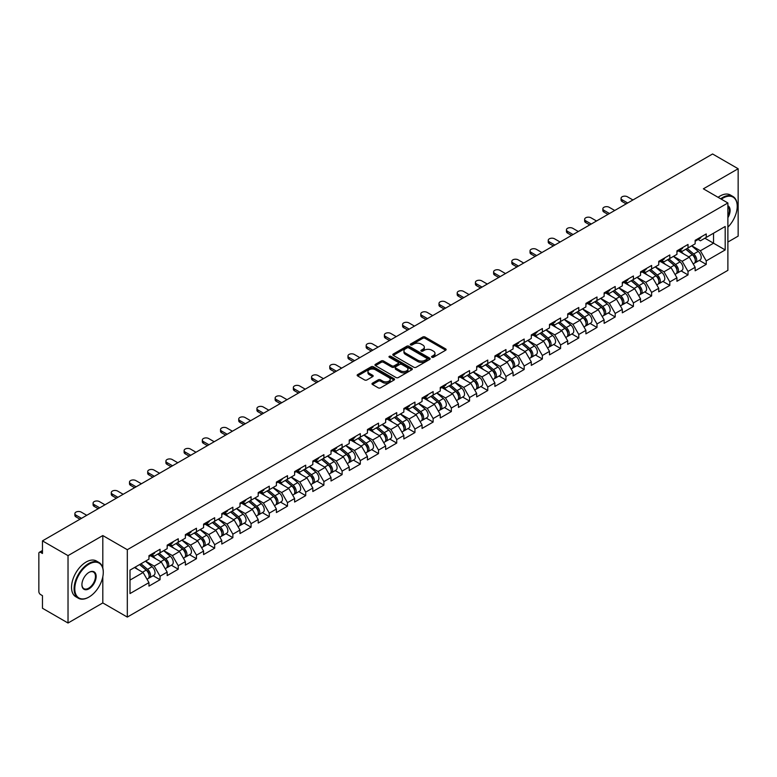 <?xml version="1.0" encoding="UTF-8"?>
<svg xmlns="http://www.w3.org/2000/svg" width="777" height="777" viewBox="0 0 777 777"><rect width="100%" height="100%" fill="white"/><g stroke="black" fill="none" stroke-linecap="round" stroke-linejoin="round"><path stroke-width="1.17" d="M431.886 357.255A1.136 0.651 0 0 0 433.488 357.255L445.668 350.233A1.622 0.932 0 0 0 446.134 349.563A1.622 0.932 0 0 0 445.668 348.902L425.048 337.004A1.622 0.932 0 0 0 422.756 337.004L410.586 344.026A1.136 0.651 0 0 0 412.189 344.949L413.762 344.046A5.186 2.991 0 0 1 421.095 344.046L422.814 345.037A5.186 2.991 0 0 1 424.329 347.154A5.186 2.991 0 0 1 422.814 349.271L421.231 350.174A1.136 0.651 0 0 0 422.843 351.107L424.417 350.194A5.186 2.991 0 0 1 431.75 350.194L433.469 351.185A5.186 2.991 0 0 1 434.984 353.302A5.186 2.991 0 0 1 433.469 355.419L431.886 356.332A1.136 0.651 0 0 0 431.886 357.255L431.886 356.332M372.465 383.168A1.622 0.932 0 0 0 371.989 383.828A1.622 0.932 0 0 0 372.465 384.489L378.253 387.83A1.622 0.932 0 0 0 380.536 387.83L394.056 380.021A1.622 0.932 0 0 0 394.531 379.361A1.622 0.932 0 0 0 394.056 378.7L373.436 366.793A1.622 0.932 0 0 0 371.144 366.793L357.634 374.601A1.622 0.932 0 0 0 357.158 375.262A1.622 0.932 0 0 0 357.634 375.922L364.617 379.953A1.622 0.932 0 0 0 366.909 379.953L372.698 376.622A1.622 0.932 0 0 0 373.164 375.951A1.622 0.932 0 0 0 372.698 375.291L369.23 373.29A4.332 2.506 0 0 1 367.958 371.523A4.332 2.506 0 0 1 370.629 369.211A4.332 2.506 0 0 1 375.359 369.755L388.927 377.593A4.332 2.506 0 0 1 390.2 379.361A4.332 2.506 0 0 1 387.529 381.672A4.332 2.506 0 0 1 382.799 381.128L380.536 379.827A1.622 0.932 0 0 0 378.253 379.827L372.465 383.168L372.465 384.489M102.807 535.557L68.026 555.633L42.463 540.879L712.587 153.982L738.15 168.745L703.37 188.821L727.884 202.972L127.311 549.708L102.807 535.557L102.807 567.987M413.879 367.259A1.622 0.932 0 0 0 416.171 367.259L429.681 359.45A1.622 0.932 0 0 0 430.157 358.789A1.622 0.932 0 0 0 429.681 358.129L409.061 346.231A1.622 0.932 0 0 0 406.769 346.231L393.259 354.03A1.622 0.932 0 0 0 392.783 354.691A1.622 0.932 0 0 0 393.259 355.351L413.879 367.259M389.753 357.498A1.136 0.651 0 0 1 390.909 357.663L411.849 369.755L398.348 377.544A1.622 0.932 0 0 1 396.066 377.544L375.446 365.637L375.446 364.316A1.622 0.932 0 0 0 374.97 364.976A1.622 0.932 0 0 0 375.446 365.637M375.446 364.316L381.225 360.975A1.622 0.932 0 0 1 383.517 360.975L391.88 365.802A1.622 0.932 0 0 0 394.172 365.802L398.009 363.587A1.622 0.932 0 0 0 398.484 362.927A1.622 0.932 0 0 0 398.009 362.267L389.306 357.235A1.136 0.651 0 0 1 390.909 356.313L411.868 368.415A1.622 0.932 0 0 1 412.344 369.075A1.622 0.932 0 0 1 411.868 369.735L411.868 368.415M68.026 555.633L68.026 623.018L102.807 602.933L127.311 617.084L127.311 549.708M127.311 617.084L727.884 270.347L727.884 202.972M153.127 575.728L160.052 579.72L160.052 576.223L154.215 566.112L145.581 561.13M160.052 579.72L148.961 586.12L148.961 582.624L130.002 593.57L130.002 570.124L148.961 559.168L148.961 555.672L160.052 549.271L160.052 552.768L167.172 548.659L167.172 545.153L178.254 538.752L178.254 542.259L185.373 538.15L185.373 534.644L196.464 528.243L196.464 531.75L203.584 527.641L203.584 524.135L214.666 517.735L214.666 521.241L221.785 517.123L221.785 513.626L232.877 507.226L232.877 510.722L239.996 506.614L239.996 503.107L251.078 496.707L251.078 500.213L258.197 496.105L258.197 492.599L269.289 486.198L269.289 489.704L276.408 485.596L276.408 482.09L287.49 475.689L287.49 479.195L294.609 475.087L294.609 471.581L305.701 465.18L305.701 468.677L312.82 464.568L312.82 461.072L323.902 454.662L323.902 458.168L331.021 454.059L331.021 450.553L342.113 444.153L342.113 447.659L349.232 443.55L349.232 440.044L360.314 433.644L360.314 437.15L367.434 433.042L367.434 429.535L378.525 423.135L378.525 426.641L385.645 422.523L385.645 419.026L396.726 412.626L396.726 416.122L403.846 412.014L403.846 408.508L414.937 402.107L414.937 405.613L422.057 401.505L422.057 397.999L433.139 391.598L433.139 395.104L440.258 390.996L440.258 387.49L451.35 381.089L451.35 384.596L458.469 380.477L458.469 376.981L469.551 370.58L469.551 374.077L476.67 369.969L476.67 366.462L487.762 360.062L487.762 363.568L494.881 359.46L494.881 355.953L505.963 349.553L505.963 353.059L513.082 348.951L513.082 345.444L524.174 339.044L524.174 342.55L531.293 338.442L531.293 334.936L542.375 328.535L542.375 332.032L549.494 327.923L549.494 324.427L560.586 318.016L560.586 321.523L567.705 317.414L567.705 313.908L578.787 307.507L578.787 311.014L585.907 306.905L585.907 303.399L596.998 296.999L596.998 300.505L604.117 296.396L604.117 292.89L615.199 286.49L615.199 289.996L622.319 285.878L622.319 282.381L633.41 275.981L633.41 279.477L640.53 275.369L640.53 271.863L651.612 265.462L651.612 268.968L658.731 264.86L658.731 261.354L669.823 254.953L669.823 258.459L676.942 254.351L676.942 250.845L688.024 244.444L688.024 247.95L695.143 243.832L695.143 240.336L706.235 233.935L706.235 237.432L725.194 226.486L725.194 249.932L706.235 260.887L700.398 250.777L691.763 245.794M699.31 260.392L706.235 264.384L706.235 260.887M706.235 264.384L695.143 270.784L695.143 267.288L688.024 271.396L682.187 261.286L673.552 256.303M681.099 270.901L688.024 274.903L688.024 271.396M688.024 274.903L676.942 281.303L676.942 277.797L669.823 281.905L663.985 271.795L655.351 266.812M662.898 281.41L669.823 285.412L669.823 281.905M669.823 285.412L658.731 291.812L658.731 288.306L651.612 292.414L645.774 282.313L637.14 277.321M644.687 291.919L651.612 295.92L651.612 292.414M651.612 295.92L640.53 302.321L640.53 298.815L633.41 302.933L627.573 292.822L618.939 287.84M626.485 302.438L633.41 306.429L633.41 302.933M633.41 306.429L622.319 312.83L622.319 309.333L615.199 313.442L609.362 303.331L600.728 298.349M608.274 312.946L615.199 316.948L615.199 313.442M615.199 316.948L604.117 323.349L604.117 319.842L596.998 323.951L591.161 313.84L582.527 308.857M590.073 323.455L596.998 327.457L596.998 323.951M596.998 327.457L585.907 333.857L585.907 330.351L578.787 334.46L572.95 324.359L564.316 319.366M571.862 333.964L578.787 337.966L578.787 334.46M578.787 337.966L567.705 344.366L567.705 340.86L560.586 344.969L554.749 334.868L546.114 329.875M553.661 344.483L560.586 348.475L560.586 344.969M560.586 348.475L549.494 354.875L549.494 351.379L542.375 355.487L536.538 345.377L527.904 340.394M535.45 354.992L542.375 358.984L542.375 355.487M542.375 358.984L531.293 365.384L531.293 361.888L524.174 365.996L518.337 355.885L509.702 350.903M517.249 365.501L524.174 369.502L524.174 365.996M524.174 369.502L513.082 375.903L513.082 372.397L505.963 376.505L500.126 366.404L491.491 361.412M499.038 376.01L505.963 380.011L505.963 376.505M505.963 380.011L494.881 386.412L494.881 382.906L487.762 387.014L481.925 376.913L473.29 371.921M480.837 386.528L487.762 390.52L487.762 387.014M487.762 390.52L476.67 396.921L476.67 393.415L469.551 397.533L463.714 387.422L455.079 382.439M462.626 397.037L469.551 401.029L469.551 397.533M469.551 401.029L458.469 407.43L458.469 403.933L451.35 408.042L445.512 397.931L436.878 392.948M444.425 407.546L451.35 411.548L451.35 408.042M451.35 411.548L440.258 417.948L440.258 414.442L433.139 418.55L427.301 408.44L418.667 403.457M426.214 418.055L433.139 422.057L433.139 418.55M433.139 422.057L422.057 428.457L422.057 424.951L414.937 429.059L409.1 418.958L400.466 413.966M408.012 428.564L414.937 432.566L414.937 429.059M414.937 432.566L403.846 438.966L403.846 435.46L396.726 439.578L390.889 429.467L382.255 424.485M389.801 439.083L396.726 443.075L396.726 439.578M396.726 443.075L385.645 449.475L385.645 445.979L378.525 450.087L372.688 439.976L364.054 434.994M371.6 449.592L378.525 453.593L378.525 450.087M378.525 453.593L367.434 459.994L367.434 456.487L360.314 460.596L354.477 450.485L345.843 445.503M353.389 460.101L360.314 464.102L360.314 460.596M360.314 464.102L349.232 470.503L349.232 466.996L342.113 471.105L336.276 461.004L327.641 456.012M335.188 470.609L342.113 474.611L342.113 471.105M342.113 474.611L331.021 481.012L331.021 477.505L323.902 481.614L318.065 471.513L309.431 466.521M316.977 481.128L323.902 485.12L323.902 481.614M323.902 485.12L312.82 491.52L312.82 488.024L305.701 492.132L299.864 482.022L291.229 477.039M298.776 491.637L305.701 495.629L305.701 492.132M305.701 495.629L294.609 502.039L294.609 498.533L287.49 502.641L281.653 492.531L273.018 487.548M280.565 502.146L287.49 506.148L287.49 502.641M287.49 506.148L276.408 512.548L276.408 509.042L269.289 513.15L263.452 503.049L254.817 498.057M262.364 512.655L269.289 516.656L269.289 513.15M269.289 516.656L258.197 523.057L258.197 519.551L251.078 523.659L245.241 513.558L236.606 508.566M244.153 523.174L251.078 527.165L251.078 523.659M251.078 527.165L239.996 533.566L239.996 530.06L232.877 534.178L227.039 524.067L218.405 519.085M225.952 533.682L232.877 537.674L232.877 534.178M232.877 537.674L221.785 544.075L221.785 540.578L214.666 544.687L208.828 534.576L200.194 529.593M207.741 544.191L214.666 548.193L214.666 544.687M214.666 548.193L203.584 554.593L203.584 551.087L196.464 555.196L190.627 545.085L181.993 540.102M189.539 554.7L196.464 558.702L196.464 555.196M196.464 558.702L185.373 565.102L185.373 561.596L178.254 565.705L172.416 555.604L163.782 550.611M171.328 565.209L178.254 569.211L178.254 565.705M178.254 569.211L167.172 575.611L167.172 572.105L160.052 576.223M151.962 554.836L154.215 556.138L160.052 552.768M154.215 566.112L161.334 562.004L150.437 555.71M167.172 572.105L161.334 562.004M170.163 544.327L172.416 545.629L178.254 542.259M172.416 555.604L179.536 551.495L168.648 545.201M185.373 561.596L179.536 551.495M188.374 533.818L190.627 535.12L196.464 531.75M190.627 545.085L197.746 540.977L186.849 534.693M203.584 551.087L197.746 540.977M206.575 523.3L208.828 524.611L214.666 521.241M208.828 534.576L215.948 530.468L205.06 524.184M221.785 540.578L215.948 530.468M224.786 512.791L227.039 514.092L232.877 510.722M227.039 524.067L234.159 519.959L223.261 513.665M239.996 530.06L234.159 519.959M242.987 502.282L245.241 503.583L251.078 500.213M245.241 513.558L252.36 509.45L241.472 503.156M258.197 519.551L252.36 509.45M261.198 491.773L263.452 493.074L269.289 489.704M263.452 503.049L270.571 498.931L259.673 492.647M276.408 509.042L270.571 498.931M279.399 481.254L281.653 482.566L287.49 479.195M281.653 492.531L288.772 488.422L277.884 482.138M294.609 498.533L288.772 488.422M297.61 470.745L299.864 472.047L305.701 468.677M299.864 482.022L306.983 477.913L296.086 471.62M312.82 488.024L306.983 477.913M315.812 460.237L318.065 461.538L323.902 458.168M318.065 471.513L325.184 467.404L314.296 461.111M331.021 477.505L325.184 467.404M334.023 449.728L336.276 451.029L342.113 447.659M336.276 461.004L343.395 456.886L332.498 450.602M349.232 466.996L343.395 456.886M352.224 439.219L354.477 440.52L360.314 437.15M354.477 450.485L361.596 446.377L350.709 440.093M367.434 456.487L361.596 446.377M370.435 428.7L372.688 430.002L378.525 426.641M372.688 439.976L379.807 435.868L368.91 429.584M385.645 445.979L379.807 435.868M388.636 418.191L390.889 419.493L396.726 416.122M390.889 429.467L398.009 425.359L387.121 419.065M403.846 435.46L398.009 425.359M406.847 407.682L409.1 408.984L414.937 405.613M409.1 418.958L416.219 414.85L405.322 408.556M422.057 424.951L416.219 414.85M425.048 397.173L427.301 398.475L433.139 395.104M427.301 408.44L434.421 404.331L423.533 398.047M440.258 414.442L434.421 404.331M443.259 386.655L445.512 387.956L451.35 384.596M445.512 397.931L452.632 393.822L441.734 387.538M458.469 403.933L452.632 393.822M461.46 376.146L463.714 377.447L469.551 374.077M463.714 387.422L470.833 383.314L459.945 377.02M476.67 393.415L470.833 383.314M479.671 365.637L481.925 366.938L487.762 363.568M481.925 376.913L489.044 372.805L478.146 366.511M494.881 382.906L489.044 372.805M497.872 355.128L500.126 356.429L505.963 353.059M500.126 366.404L507.245 362.286L496.357 356.002M513.082 372.397L507.245 362.286M516.083 344.609L518.337 345.92L524.174 342.55M518.337 355.885L525.456 351.777L514.559 345.493M531.293 361.888L525.456 351.777M534.285 334.1L536.538 335.402L542.375 332.032M536.538 345.377L543.657 341.268L532.769 334.974M549.494 351.379L543.657 341.268M552.496 323.591L554.749 324.893L560.586 321.523M554.749 334.868L561.868 330.759L550.971 324.465M567.705 340.86L561.868 330.759M570.697 313.082L572.95 314.384L578.787 311.014M572.95 324.359L580.069 320.241L569.182 313.957M585.907 330.351L580.069 320.241M588.908 302.574L591.161 303.875L596.998 300.505M591.161 313.84L598.28 309.732L587.383 303.448M604.117 319.842L598.28 309.732M607.109 292.055L609.362 293.356L615.199 289.996M609.362 303.331L616.482 299.223L605.594 292.929M622.319 309.333L616.482 299.223M625.32 281.546L627.573 282.847L633.41 279.477M627.573 292.822L634.692 288.714L623.795 282.42M640.53 298.815L634.692 288.714M643.521 271.037L645.774 272.338L651.612 268.968M645.774 282.313L652.894 278.205L642.006 271.911M658.731 288.306L652.894 278.205M661.732 260.528L663.985 261.83L669.823 258.459M663.985 271.795L671.105 267.686L660.207 261.402M676.942 277.797L671.105 267.686M679.933 250.009L682.187 251.311L688.024 247.95M682.187 261.286L689.306 257.177L678.418 250.893M695.143 267.288L689.306 257.177M698.144 239.501L700.398 240.802L706.235 237.432M700.398 250.777L713.529 243.201L713.529 233.226L725.194 226.486M704.885 238.209L725.194 249.932M727.884 242.055L738.15 236.121L738.15 168.745M68.026 623.018L42.463 608.255L42.463 595.658L40.598 594.58A2.477 1.428 -120 0 1 38.85 591.55L38.85 553.409A2.477 1.428 -120 0 1 39.365 552.282A2.477 1.428 -120 0 1 40.598 552.398L42.463 553.477L42.463 540.879M130.002 580.089L143.123 572.513L134.489 567.531M148.961 582.624L143.123 572.513M102.807 602.933L102.807 576.787M432.342 357.41L433.469 356.769A5.186 2.991 0 0 0 434.984 354.652L434.984 353.302M424.329 347.154L424.329 348.504A5.186 2.991 0 0 1 422.814 350.621L421.688 351.262M445.668 348.902L445.668 350.233L425.048 338.345A1.622 0.932 0 0 0 422.756 338.345L411.033 345.114M429.681 358.129L429.681 359.45L409.061 347.572A1.622 0.932 0 0 0 406.769 347.572L393.279 355.371M426.816 359.256A1.136 0.651 0 0 0 426.816 358.333L408.721 347.882A1.136 0.651 0 0 0 407.119 347.882L405.458 348.844A5.186 2.991 0 0 0 403.933 350.951A5.186 2.991 0 0 0 405.458 353.069L417.832 360.217A5.186 2.991 0 0 0 425.155 360.217L426.816 359.256L426.816 360.606A1.136 0.651 0 0 0 427.156 360.139L427.156 358.789M403.933 350.951L403.933 352.302A5.186 2.991 0 0 0 405.458 354.419L405.458 353.069M426.816 360.606L425.155 361.558A5.186 2.991 0 0 1 417.832 361.558L405.458 354.419M375.466 365.646L381.225 362.325L381.225 360.975M398.484 362.927L398.484 364.277A1.622 0.932 0 0 1 398.009 364.937L394.172 367.152A1.622 0.932 0 0 1 391.88 367.152L383.517 362.325A1.622 0.932 0 0 0 381.225 362.325M400.563 370.814A4.332 2.506 0 0 0 405.283 371.357A4.332 2.506 0 0 0 407.954 369.046A4.332 2.506 0 0 0 406.692 367.278L401.903 364.51A1.622 0.932 0 0 0 399.611 364.51L395.775 366.725A1.622 0.932 0 0 0 395.299 367.395A1.622 0.932 0 0 0 395.775 368.055L400.563 370.814L400.563 372.164A4.332 2.506 0 0 0 405.283 372.707A4.332 2.506 0 0 0 407.954 370.396L407.954 369.046M395.299 367.395L395.299 368.735A1.622 0.932 0 0 0 395.775 369.396L395.775 368.055M400.563 372.164L395.775 369.396M390.2 379.361L390.2 380.711A4.332 2.506 0 0 1 387.529 383.022A4.332 2.506 0 0 1 382.799 382.478L380.536 381.177A1.622 0.932 0 0 0 378.253 381.177L372.484 384.498M367.958 371.523L367.958 372.873A4.332 2.506 0 0 0 369.23 374.64L369.23 373.29M372.669 376.631L369.23 374.64M394.036 380.031L373.436 368.143A1.622 0.932 0 0 0 371.144 368.143L357.653 375.932M693.754 255.837L692.938 255.361M694.803 262.781A5.449 3.147 -120 0 0 695.59 262.539A5.449 3.147 -120 0 0 696.571 258.731A5.449 3.147 -120 0 0 693.735 253.982L687.169 248.446M695.59 262.539L700.087 259.945A5.449 3.147 -120 0 0 701.068 256.138A5.449 3.147 -120 0 0 698.232 251.389L691.656 245.853M685.897 249.174L693.395 255.497A3.302 1.904 60 0 1 695.172 259.557M693.201 263.918L694.191 263.345A5.449 3.147 -120 0 0 695.172 259.537A5.449 3.147 -120 0 0 692.336 254.788L685.761 249.252M683.867 254.04L679.438 250.301M632.944 199.971L627.398 196.775A3.71 2.146 0 0 0 623.348 196.309A3.71 2.146 0 0 0 621.056 198.29A3.71 2.146 0 0 0 622.144 199.806L622.144 201.554A3.71 2.146 180 0 1 621.056 200.039L621.056 198.29M626.175 203.885L622.144 201.554M696.61 239.491A5.449 3.147 60 0 1 695.59 240.977A5.449 3.147 60 0 1 695.143 241.161M701.097 236.898A5.449 3.147 60 0 1 700.087 238.384L695.59 240.977M627.69 203.001L622.144 199.806M727.884 227.166A20.134 11.626 120 0 0 737.218 206.342A20.134 11.626 120 0 0 722.979 198.116A20.134 11.626 120 0 0 721.328 199.184M720.658 198.805A20.629 11.908 -60 0 1 722.629 197.513A20.629 11.908 -60 0 1 732.944 196.494A20.629 11.908 -60 0 1 737.218 205.934A20.629 11.908 -60 0 1 737.218 206.138M727.884 205.769A10.072 5.808 -60 0 1 727.884 217.696M727.884 216.259A9.577 5.526 120 0 0 727.884 206.391M718.094 197.319A20.629 11.908 -60 0 1 720.065 196.027A20.629 11.908 -60 0 1 730.38 195.008L732.944 196.494M88.685 597.212L89.034 597.008A20.134 11.626 120 0 0 103.273 572.348A20.134 11.626 120 0 0 89.034 564.121A20.134 11.626 120 0 0 74.796 588.781A20.134 11.626 120 0 0 89.034 597.008L88.685 597.212A20.629 11.908 -60 0 1 78.37 598.232A20.629 11.908 -60 0 1 75.204 581.701A20.629 11.908 -60 0 1 88.685 563.519A20.629 11.908 -60 0 1 99 562.499A20.629 11.908 -60 0 1 103.273 571.94A20.629 11.908 -60 0 1 103.273 572.144M89.034 572.348L89.034 572.348A10.072 5.808 -60 0 1 96.154 576.456A10.072 5.808 -60 0 1 89.034 588.781A10.072 5.808 -60 0 1 81.915 584.673A10.072 5.808 -60 0 1 89.034 572.348L89.034 572.348M81.915 584.469A9.577 5.526 120 0 0 83.897 588.655A9.577 5.526 120 0 0 88.685 588.179A9.577 5.526 120 0 0 94.94 579.739A9.577 5.526 120 0 0 93.473 572.076A9.577 5.526 120 0 0 88.86 572.445M78.37 598.232L75.796 596.746A20.629 11.908 -60 0 1 72.64 580.215A20.629 11.908 -60 0 1 86.111 562.033A20.629 11.908 -60 0 1 96.435 561.013L99 562.499M675.553 266.346L674.737 265.88M676.592 273.29A5.449 3.147 -120 0 0 677.389 273.048A5.449 3.147 -120 0 0 678.36 269.24A5.449 3.147 -120 0 0 675.524 264.491L668.958 258.955M677.389 273.048L681.876 270.454A5.449 3.147 -120 0 0 682.857 266.647A5.449 3.147 -120 0 0 680.021 261.898L673.455 256.361M667.696 259.683L675.184 266.006A3.302 1.904 60 0 1 676.971 270.075M674.99 274.427L675.98 273.854A5.449 3.147 -120 0 0 676.961 270.046A5.449 3.147 -120 0 0 674.125 265.307L667.56 259.761M665.666 264.549L661.237 260.81M657.342 276.855L656.526 276.389M658.391 283.799A5.449 3.147 -120 0 0 659.178 283.556A5.449 3.147 -120 0 0 660.159 279.749A5.449 3.147 -120 0 0 657.323 275.009L650.757 269.464M659.178 283.556L663.675 280.963A5.449 3.147 -120 0 0 664.656 277.156A5.449 3.147 -120 0 0 661.819 272.416L655.244 266.87M649.485 270.192L656.983 276.515A3.302 1.904 60 0 1 658.76 280.584M656.788 284.936L657.779 284.363A5.449 3.147 -120 0 0 658.76 280.555A5.449 3.147 -120 0 0 655.924 275.816L649.349 270.27M647.455 275.058L643.026 271.319M639.141 287.373L638.325 286.898M640.18 294.318A5.449 3.147 -120 0 0 640.976 294.065A5.449 3.147 -120 0 0 641.948 290.258A5.449 3.147 -120 0 0 639.112 285.518L632.546 279.973M640.976 294.065L645.464 291.472A5.449 3.147 -120 0 0 646.445 287.665A5.449 3.147 -120 0 0 643.609 282.925L637.043 277.379M631.283 280.711L638.772 287.024A3.302 1.904 60 0 1 640.559 291.093M638.577 295.454L639.568 294.881A5.449 3.147 -120 0 0 640.549 291.074A5.449 3.147 -120 0 0 637.713 286.325L631.147 280.788M629.253 285.577L624.825 281.828M620.93 297.882L620.114 297.406M621.979 304.827A5.449 3.147 -120 0 0 622.765 304.584A5.449 3.147 -120 0 0 623.746 300.777A5.449 3.147 -120 0 0 620.91 296.027L614.345 290.491M622.765 304.584L627.262 301.981A5.449 3.147 -120 0 0 628.243 298.183A5.449 3.147 -120 0 0 625.407 293.434L618.832 287.898M613.072 291.22L620.57 297.542A3.302 1.904 60 0 1 622.348 301.602M620.376 305.963L621.367 305.39A5.449 3.147 -120 0 0 622.348 301.583A5.449 3.147 -120 0 0 619.512 296.833L612.936 291.297M611.043 296.086L606.614 292.346M602.729 308.391L601.913 307.925M603.768 315.336A5.449 3.147 -120 0 0 604.564 315.093A5.449 3.147 -120 0 0 605.536 311.286A5.449 3.147 -120 0 0 602.699 306.536L596.134 301M604.564 315.093L609.051 312.5A5.449 3.147 -120 0 0 610.032 308.692A5.449 3.147 -120 0 0 607.196 303.943L600.631 298.407M594.871 301.729L602.36 308.051A3.302 1.904 60 0 1 604.147 312.121M602.165 316.472L603.156 315.899A5.449 3.147 -120 0 0 604.137 312.092A5.449 3.147 -120 0 0 601.301 307.352L594.735 301.806M592.841 306.594L588.412 302.855M614.733 210.48L609.187 207.284A3.71 2.146 0 0 0 605.147 206.818A3.71 2.146 0 0 0 602.855 208.799A3.71 2.146 0 0 0 603.943 210.314L603.943 212.063A3.71 2.146 180 0 1 602.855 210.548L602.855 208.799M607.964 214.394L603.943 212.063M678.399 250A5.449 3.147 60 0 1 677.389 251.486A5.449 3.147 60 0 1 676.942 251.67M682.896 247.407A5.449 3.147 60 0 1 681.876 248.893L677.389 251.486M609.479 213.52L603.943 210.314M596.532 220.998L590.986 217.793A3.71 2.146 0 0 0 586.936 217.327A3.71 2.146 0 0 0 584.644 219.308A3.71 2.146 0 0 0 585.732 220.823L585.732 222.581A3.71 2.146 180 0 1 584.644 221.066L584.644 219.308M589.762 224.903L585.732 222.581M660.197 260.509A5.449 3.147 60 0 1 659.178 261.995A5.449 3.147 60 0 1 658.731 262.179M664.685 257.915A5.449 3.147 60 0 1 663.675 259.401L659.178 261.995M591.278 224.029L585.732 220.823M578.321 231.507L572.775 228.302A3.71 2.146 0 0 0 568.735 227.836A3.71 2.146 0 0 0 566.443 229.817A3.71 2.146 0 0 0 567.531 231.342L567.531 233.09A3.71 2.146 180 0 1 566.443 231.575L566.443 229.817M571.551 235.412L567.531 233.09M641.987 271.018A5.449 3.147 60 0 1 640.976 272.504A5.449 3.147 60 0 1 640.53 272.688M646.483 268.424A5.449 3.147 60 0 1 645.464 269.91L640.976 272.504M573.067 234.537L567.531 231.342M560.12 242.016L554.574 238.821A3.71 2.146 0 0 0 550.524 238.354A3.71 2.146 0 0 0 548.232 240.336A3.71 2.146 0 0 0 549.32 241.851L549.32 243.599A3.71 2.146 180 0 1 548.232 242.084L548.232 240.336M553.35 245.92L549.32 243.599M623.785 281.536A5.449 3.147 60 0 1 622.765 283.022A5.449 3.147 60 0 1 622.319 283.207M628.272 278.943A5.449 3.147 60 0 1 627.262 280.419L622.765 283.022M554.865 245.046L549.32 241.851M541.909 252.525L536.363 249.33A3.71 2.146 0 0 0 532.323 248.863A3.71 2.146 0 0 0 530.031 250.845A3.71 2.146 0 0 0 531.118 252.36L531.118 254.108A3.71 2.146 180 0 1 530.031 252.593L530.031 250.845M535.139 256.439L531.118 254.108M605.574 292.045A5.449 3.147 60 0 1 604.564 293.531A5.449 3.147 60 0 1 604.117 293.716M610.071 289.452A5.449 3.147 60 0 1 609.051 290.938L604.564 293.531M536.654 255.565L531.118 252.36M584.518 318.9L583.702 318.434M585.567 325.845A5.449 3.147 -120 0 0 586.353 325.602A5.449 3.147 -120 0 0 587.334 321.795A5.449 3.147 -120 0 0 584.498 317.055L577.933 311.509M586.353 325.602L590.85 323.009A5.449 3.147 -120 0 0 591.831 319.201A5.449 3.147 -120 0 0 588.995 314.462L582.42 308.916M576.66 312.237L584.158 318.56A3.302 1.904 60 0 1 585.936 322.63M583.964 326.981L584.955 326.408A5.449 3.147 -120 0 0 585.936 322.601A5.449 3.147 -120 0 0 583.1 317.861L576.524 312.315M574.63 317.103L570.201 313.364M523.708 263.044L518.162 259.839A3.71 2.146 0 0 0 514.112 259.372A3.71 2.146 0 0 0 511.82 261.354A3.71 2.146 0 0 0 512.907 262.869L512.907 264.627A3.71 2.146 180 0 1 511.82 263.112L511.82 261.354M516.938 266.948L512.907 264.627M587.373 302.554A5.449 3.147 60 0 1 586.353 304.04A5.449 3.147 60 0 1 585.907 304.225M591.86 299.961A5.449 3.147 60 0 1 590.85 301.447L586.353 304.04M518.453 266.074L512.907 262.869M566.316 329.419L565.501 328.943M567.356 336.363A5.449 3.147 -120 0 0 568.152 336.111A5.449 3.147 -120 0 0 569.123 332.303A5.449 3.147 -120 0 0 566.287 327.564L559.722 322.018M568.152 336.111L572.639 333.518A5.449 3.147 -120 0 0 573.62 329.71A5.449 3.147 -120 0 0 570.784 324.971L564.219 319.425M558.459 322.756L565.947 329.069A3.302 1.904 60 0 1 567.734 333.139M565.753 337.49L566.744 336.917A5.449 3.147 -120 0 0 567.725 333.119A5.449 3.147 -120 0 0 564.889 328.37L558.323 322.834M556.429 327.612L552 323.873M505.497 273.553L499.951 270.347A3.71 2.146 0 0 0 495.911 269.881A3.71 2.146 0 0 0 493.618 271.863A3.71 2.146 0 0 0 494.706 273.378L494.706 275.136A3.71 2.146 180 0 1 493.618 273.621L493.618 271.863M498.727 277.457L494.706 275.136M569.162 313.063A5.449 3.147 60 0 1 568.152 314.549A5.449 3.147 60 0 1 567.705 314.734M573.659 310.47A5.449 3.147 60 0 1 572.639 311.956L568.152 314.549M500.242 276.583L494.706 273.378M548.106 339.928L547.29 339.452M549.154 346.872A5.449 3.147 -120 0 0 549.941 346.62A5.449 3.147 -120 0 0 550.922 342.822A5.449 3.147 -120 0 0 548.086 338.073L541.52 332.537M549.941 346.62L554.438 344.026A5.449 3.147 -120 0 0 555.419 340.229A5.449 3.147 -120 0 0 552.583 335.479L546.008 329.934M540.248 333.265L547.746 339.588A3.302 1.904 60 0 1 549.524 343.648M547.552 348.009L548.543 347.436A5.449 3.147 -120 0 0 549.524 343.628A5.449 3.147 -120 0 0 546.687 338.879L540.112 333.343M538.218 338.131L533.789 334.392M487.296 284.061L481.75 280.866A3.71 2.146 0 0 0 477.7 280.4A3.71 2.146 0 0 0 475.407 282.381A3.71 2.146 0 0 0 476.495 283.896L476.495 285.645A3.71 2.146 180 0 1 475.407 284.129L475.407 282.381M480.526 287.966L476.495 285.645M550.961 323.582A5.449 3.147 60 0 1 549.941 325.058A5.449 3.147 60 0 1 549.494 325.242M555.448 320.988A5.449 3.147 60 0 1 554.438 322.465L549.941 325.058M482.041 287.092L476.495 283.896M529.904 350.437L529.088 349.971M530.944 357.381A5.449 3.147 -120 0 0 531.74 357.138A5.449 3.147 -120 0 0 532.711 353.331A5.449 3.147 -120 0 0 529.875 348.582L523.309 343.045M531.74 357.138L536.227 354.545A5.449 3.147 -120 0 0 537.208 350.738A5.449 3.147 -120 0 0 534.372 345.988L527.806 340.452M522.047 343.774L529.535 350.097A3.302 1.904 60 0 1 531.322 354.166M529.341 358.518L530.332 357.944A5.449 3.147 -120 0 0 531.313 354.137A5.449 3.147 -120 0 0 528.477 349.397L521.911 343.852M520.017 348.64L515.588 344.901M469.085 294.57L463.539 291.375A3.71 2.146 0 0 0 459.498 290.909A3.71 2.146 0 0 0 457.206 292.89A3.71 2.146 0 0 0 458.294 294.405L458.294 296.154A3.71 2.146 180 0 1 457.206 294.638L457.206 292.89M462.315 298.485L458.294 296.154M532.75 334.091A5.449 3.147 60 0 1 531.74 335.577A5.449 3.147 60 0 1 531.293 335.761M537.247 331.497A5.449 3.147 60 0 1 536.227 332.983L531.74 335.577M463.83 297.601L458.294 294.405M511.693 360.946L510.877 360.479M512.742 367.89A5.449 3.147 -120 0 0 513.529 367.647A5.449 3.147 -120 0 0 514.51 363.84A5.449 3.147 -120 0 0 511.674 359.1L505.108 353.554M513.529 367.647L518.026 365.054A5.449 3.147 -120 0 0 519.007 361.247A5.449 3.147 -120 0 0 516.171 356.497L509.595 350.961M503.836 354.283L511.334 360.606A3.302 1.904 60 0 1 513.111 364.675M511.14 369.026L512.13 368.453A5.449 3.147 -120 0 0 513.111 364.646A5.449 3.147 -120 0 0 510.275 359.906L503.7 354.361M501.806 359.149L497.377 355.41M450.883 305.079L445.338 301.884A3.71 2.146 0 0 0 441.287 301.418A3.71 2.146 0 0 0 438.995 303.399A3.71 2.146 0 0 0 440.083 304.914L440.083 306.672A3.71 2.146 180 0 1 438.995 305.147L438.995 303.399M444.114 308.993L440.083 306.672M514.549 344.599A5.449 3.147 60 0 1 513.529 346.086A5.449 3.147 60 0 1 513.082 346.27M519.036 342.006A5.449 3.147 60 0 1 518.026 343.492L513.529 346.086M445.629 308.119L440.083 304.914M493.492 371.464L492.676 370.988M494.531 378.399A5.449 3.147 -120 0 0 495.328 378.156A5.449 3.147 -120 0 0 496.299 374.349A5.449 3.147 -120 0 0 493.463 369.609L486.897 364.063M495.328 378.156L499.815 375.563A5.449 3.147 -120 0 0 500.796 371.756A5.449 3.147 -120 0 0 497.96 367.016L491.394 361.47M485.635 364.792L493.123 371.115A3.302 1.904 60 0 1 494.91 375.184M492.929 379.535L493.919 378.962A5.449 3.147 -120 0 0 494.9 375.165A5.449 3.147 -120 0 0 492.064 370.415L485.499 364.869M483.605 369.658L479.176 365.918M432.672 315.598L427.127 312.393A3.71 2.146 0 0 0 423.086 311.927A3.71 2.146 0 0 0 420.794 313.908A3.71 2.146 0 0 0 421.882 315.423L421.882 317.181A3.71 2.146 180 0 1 420.794 315.666L420.794 313.908M425.903 319.502L421.882 317.181M496.338 355.108A5.449 3.147 60 0 1 495.328 356.594A5.449 3.147 60 0 1 494.881 356.779M500.835 352.515A5.449 3.147 60 0 1 499.815 354.001L495.328 356.594M427.418 318.628L421.882 315.423M475.281 381.973L474.465 381.497M476.33 388.918A5.449 3.147 -120 0 0 477.117 388.665A5.449 3.147 -120 0 0 478.098 384.868A5.449 3.147 -120 0 0 475.262 380.118L468.696 374.572M477.117 388.665L481.614 386.072A5.449 3.147 -120 0 0 482.595 382.265A5.449 3.147 -120 0 0 479.759 377.525L473.183 371.979M467.424 375.31L474.922 381.633A3.302 1.904 60 0 1 476.699 385.693M474.728 390.054L475.718 389.481A5.449 3.147 -120 0 0 476.699 385.674A5.449 3.147 -120 0 0 473.863 380.924L467.288 375.388M465.394 380.176L460.965 376.437M414.471 326.107L408.925 322.902A3.71 2.146 0 0 0 404.875 322.445A3.71 2.146 0 0 0 402.583 324.427A3.71 2.146 0 0 0 403.671 325.942L403.671 327.69A3.71 2.146 180 0 1 402.583 326.175L402.583 324.427M407.702 330.011L403.671 327.69M478.137 365.627A5.449 3.147 60 0 1 477.117 367.103A5.449 3.147 60 0 1 476.67 367.288M482.624 363.024A5.449 3.147 60 0 1 481.614 364.51L477.117 367.103M409.217 329.137L403.671 325.942M457.08 392.482L456.264 392.006M458.119 399.427A5.449 3.147 -120 0 0 458.916 399.184A5.449 3.147 -120 0 0 459.887 395.376A5.449 3.147 -120 0 0 457.051 390.627L450.485 385.091M458.916 399.184L463.403 396.591A5.449 3.147 -120 0 0 464.384 392.783A5.449 3.147 -120 0 0 461.548 388.034L454.982 382.498M449.223 385.819L456.711 392.142A3.302 1.904 60 0 1 458.498 396.212M456.517 400.563L457.507 399.99A5.449 3.147 -120 0 0 458.488 396.183A5.449 3.147 -120 0 0 455.652 391.443L449.087 385.897M447.193 390.685L442.764 386.946M396.26 336.616L390.714 333.42A3.71 2.146 0 0 0 386.674 332.954A3.71 2.146 0 0 0 384.382 334.936A3.71 2.146 0 0 0 385.47 336.451L385.47 338.199A3.71 2.146 180 0 1 384.382 336.684L384.382 334.936M389.491 340.53L385.47 338.199M459.926 376.136A5.449 3.147 60 0 1 458.916 377.622A5.449 3.147 60 0 1 458.469 377.807M464.423 373.543A5.449 3.147 60 0 1 463.403 375.029L458.916 377.622M391.006 339.646L385.47 336.451M438.869 402.991L438.053 402.525M439.918 409.935A5.449 3.147 -120 0 0 440.705 409.693A5.449 3.147 -120 0 0 441.686 405.885A5.449 3.147 -120 0 0 438.85 401.146L432.284 395.6M440.705 409.693L445.202 407.099A5.449 3.147 -120 0 0 446.183 403.292A5.449 3.147 -120 0 0 443.346 398.543L436.771 393.007M431.012 396.328L438.51 402.651A3.302 1.904 60 0 1 440.287 406.721M438.315 411.072L439.306 410.499A5.449 3.147 -120 0 0 440.287 406.692A5.449 3.147 -120 0 0 437.451 401.952L430.876 396.406M428.982 401.194L424.553 397.455M378.059 347.125L372.513 343.929A3.71 2.146 0 0 0 368.463 343.463A3.71 2.146 0 0 0 366.171 345.444A3.71 2.146 0 0 0 367.259 346.96L367.259 348.708A3.71 2.146 180 0 1 366.171 347.193L366.171 345.444M371.289 351.039L367.259 348.708M441.724 386.645A5.449 3.147 60 0 1 440.705 388.131A5.449 3.147 60 0 1 440.258 388.315M446.212 384.052A5.449 3.147 60 0 1 445.202 385.538L440.705 388.131M372.805 350.165L367.259 346.96M420.668 413.5L419.852 413.034M421.707 420.444A5.449 3.147 -120 0 0 422.503 420.202A5.449 3.147 -120 0 0 423.475 416.394A5.449 3.147 -120 0 0 420.639 411.655L414.073 406.109M422.503 420.202L426.991 417.608A5.449 3.147 -120 0 0 427.972 413.801A5.449 3.147 -120 0 0 425.136 409.061L418.57 403.516M412.81 406.837L420.299 413.16A3.302 1.904 60 0 1 422.086 417.23M420.104 421.581L421.095 421.008A5.449 3.147 -120 0 0 422.076 417.2A5.449 3.147 -120 0 0 419.24 412.461L412.674 406.915M410.78 411.703L406.352 407.964M359.848 357.643L354.302 354.438A3.71 2.146 0 0 0 350.262 353.972A3.71 2.146 0 0 0 347.97 355.953A3.71 2.146 0 0 0 349.058 357.469L349.058 359.227A3.71 2.146 180 0 1 347.97 357.711L347.97 355.953M353.079 361.548L349.058 359.227M423.514 397.154A5.449 3.147 60 0 1 422.503 398.64A5.449 3.147 60 0 1 422.057 398.824M428.01 394.561A5.449 3.147 60 0 1 426.991 396.047L422.503 398.64M354.594 360.674L349.058 357.469M402.457 424.019L401.641 423.543M403.506 430.963A5.449 3.147 -120 0 0 404.293 430.711A5.449 3.147 -120 0 0 405.273 426.903A5.449 3.147 -120 0 0 402.437 422.164L395.872 416.618M404.293 430.711L408.789 428.117A5.449 3.147 -120 0 0 409.77 424.31A5.449 3.147 -120 0 0 406.934 419.57L400.359 414.024M394.599 417.356L402.097 423.669A3.302 1.904 60 0 1 403.875 427.738M401.903 432.099L402.894 431.526A5.449 3.147 -120 0 0 403.875 427.719A5.449 3.147 -120 0 0 401.039 422.97L394.463 417.434M392.57 422.222L388.141 418.482M341.647 368.152L336.101 364.947A3.71 2.146 0 0 0 332.051 364.491A3.71 2.146 0 0 0 329.759 366.462A3.71 2.146 0 0 0 330.847 367.987L330.847 369.735A3.71 2.146 180 0 1 329.759 368.22L329.759 366.462M334.877 372.057L330.847 369.735M405.312 407.672A5.449 3.147 60 0 1 404.293 409.149A5.449 3.147 60 0 1 403.846 409.333M409.8 405.07A5.449 3.147 60 0 1 408.789 406.556L404.293 409.149M336.392 371.183L330.847 367.987M384.256 434.528L383.44 434.052M385.295 441.472A5.449 3.147 -120 0 0 386.091 441.229A5.449 3.147 -120 0 0 387.063 437.422A5.449 3.147 -120 0 0 384.226 432.672L377.661 427.136M386.091 441.229L390.578 438.626A5.449 3.147 -120 0 0 391.559 434.829A5.449 3.147 -120 0 0 388.723 430.079L382.158 424.543M376.398 427.865L383.887 434.188A3.302 1.904 60 0 1 385.674 438.247M383.692 442.608L384.683 442.035A5.449 3.147 -120 0 0 385.664 438.228A5.449 3.147 -120 0 0 382.828 433.479L376.262 427.942M374.368 432.731L369.939 428.991M323.436 378.661L317.89 375.466A3.71 2.146 0 0 0 313.85 375A3.71 2.146 0 0 0 311.558 376.981A3.71 2.146 0 0 0 312.645 378.496L312.645 380.244A3.71 2.146 180 0 1 311.558 378.729L311.558 376.981M316.666 382.566L312.645 380.244M387.101 418.181A5.449 3.147 60 0 1 386.091 419.667A5.449 3.147 60 0 1 385.645 419.852M391.598 415.588A5.449 3.147 60 0 1 390.578 417.064L386.091 419.667M318.182 381.692L312.645 378.496M366.045 445.036L365.229 444.57M367.094 451.981A5.449 3.147 -120 0 0 367.88 451.738A5.449 3.147 -120 0 0 368.861 447.931A5.449 3.147 -120 0 0 366.025 443.181L359.46 437.645M367.88 451.738L372.377 449.145A5.449 3.147 -120 0 0 373.358 445.338A5.449 3.147 -120 0 0 370.522 440.588L363.947 435.052M358.187 438.374L365.685 444.697A3.302 1.904 60 0 1 367.463 448.766M365.491 453.117L366.482 452.544A5.449 3.147 -120 0 0 367.463 448.737A5.449 3.147 -120 0 0 364.627 443.997L358.051 438.451M356.157 443.24L351.728 439.5M305.235 389.17L299.689 385.975A3.71 2.146 0 0 0 295.639 385.509A3.71 2.146 0 0 0 293.347 387.49A3.71 2.146 0 0 0 294.434 389.005L294.434 390.753A3.71 2.146 180 0 1 293.347 389.238L293.347 387.49M298.465 393.084L294.434 390.753M368.9 428.69A5.449 3.147 60 0 1 367.88 430.176A5.449 3.147 60 0 1 367.434 430.361M373.387 426.097A5.449 3.147 60 0 1 372.377 427.583L367.88 430.176M299.98 392.21L294.434 389.005M347.843 455.545L347.028 455.079M348.883 462.49A5.449 3.147 -120 0 0 349.679 462.247A5.449 3.147 -120 0 0 350.65 458.44A5.449 3.147 -120 0 0 347.814 453.7L341.249 448.154M349.679 462.247L354.166 459.654A5.449 3.147 -120 0 0 355.147 455.846A5.449 3.147 -120 0 0 352.311 451.107L345.746 445.561M339.986 448.883L347.474 455.205A3.302 1.904 60 0 1 349.262 459.275M347.28 463.626L348.271 463.053A5.449 3.147 -120 0 0 349.252 459.246A5.449 3.147 -120 0 0 346.416 454.506L339.85 448.96M337.956 453.749L333.527 450.009M287.024 399.689L281.478 396.484A3.71 2.146 0 0 0 277.438 396.017A3.71 2.146 0 0 0 275.145 397.999A3.71 2.146 0 0 0 276.233 399.514L276.233 401.272A3.71 2.146 180 0 1 275.145 399.757L275.145 397.999M280.254 403.593L276.233 401.272M350.689 439.199A5.449 3.147 60 0 1 349.679 440.685A5.449 3.147 60 0 1 349.232 440.87M355.186 436.606A5.449 3.147 60 0 1 354.166 438.092L349.679 440.685M281.769 402.719L276.233 399.514M329.633 466.064L328.817 465.588M330.681 473.008A5.449 3.147 -120 0 0 331.468 472.756A5.449 3.147 -120 0 0 332.449 468.949A5.449 3.147 -120 0 0 329.613 464.209L323.047 458.663M331.468 472.756L335.965 470.163A5.449 3.147 -120 0 0 336.946 466.355A5.449 3.147 -120 0 0 334.11 461.616L327.535 456.07M321.775 459.401L329.273 465.714A3.302 1.904 60 0 1 331.051 469.784M329.079 474.135L330.07 473.562A5.449 3.147 -120 0 0 331.051 469.764A5.449 3.147 -120 0 0 328.215 465.015L321.639 459.479M319.745 464.257L315.316 460.518M268.823 410.198L263.277 406.993A3.71 2.146 0 0 0 259.227 406.526A3.71 2.146 0 0 0 256.934 408.508A3.71 2.146 0 0 0 258.022 410.023L258.022 411.781A3.71 2.146 180 0 1 256.934 410.266L256.934 408.508M262.053 414.102L258.022 411.781M332.488 449.708A5.449 3.147 60 0 1 331.468 451.194A5.449 3.147 60 0 1 331.021 451.379M336.975 447.115A5.449 3.147 60 0 1 335.965 448.601L331.468 451.194M263.568 413.228L258.022 410.023M311.431 476.573L310.615 476.097M312.471 483.517A5.449 3.147 -120 0 0 313.267 483.265A5.449 3.147 -120 0 0 314.238 479.467A5.449 3.147 -120 0 0 311.402 474.718L304.837 469.182M313.267 483.265L317.754 480.672A5.449 3.147 -120 0 0 318.735 476.874A5.449 3.147 -120 0 0 315.899 472.125L309.333 466.579M303.574 469.91L311.062 476.233A3.302 1.904 60 0 1 312.849 480.293M310.868 484.654L311.859 484.081A5.449 3.147 -120 0 0 312.84 480.273A5.449 3.147 -120 0 0 310.004 475.524L303.438 469.988M301.544 474.776L297.115 471.037M250.612 420.707L245.066 417.511A3.71 2.146 0 0 0 241.025 417.045A3.71 2.146 0 0 0 238.733 419.026A3.71 2.146 0 0 0 239.821 420.542L239.821 422.29A3.71 2.146 180 0 1 238.733 420.775L238.733 419.026M243.842 424.611L239.821 422.29M314.277 460.227A5.449 3.147 60 0 1 313.267 461.703A5.449 3.147 60 0 1 312.82 461.897M318.774 457.634A5.449 3.147 60 0 1 317.754 459.11L313.267 461.703M245.357 423.737L239.821 420.542M293.22 487.082L292.405 486.616M294.269 494.026A5.449 3.147 -120 0 0 295.056 493.783A5.449 3.147 -120 0 0 296.037 489.976A5.449 3.147 -120 0 0 293.201 485.227L286.635 479.691M295.056 493.783L299.553 491.19A5.449 3.147 -120 0 0 300.534 487.383A5.449 3.147 -120 0 0 297.698 482.634L291.122 477.097M285.363 480.419L292.861 486.742A3.302 1.904 60 0 1 294.638 490.811M292.667 495.163L293.657 494.59A5.449 3.147 -120 0 0 294.638 490.782A5.449 3.147 -120 0 0 291.802 486.043L285.227 480.497M283.333 485.285L278.904 481.546M232.41 431.216L226.865 428.02A3.71 2.146 0 0 0 222.814 427.554A3.71 2.146 0 0 0 220.522 429.535A3.71 2.146 0 0 0 221.61 431.05L221.61 432.799A3.71 2.146 180 0 1 220.522 431.284L220.522 429.535M225.641 435.13L221.61 432.799M296.076 470.736A5.449 3.147 60 0 1 295.056 472.222A5.449 3.147 60 0 1 294.609 472.406M300.563 468.142A5.449 3.147 60 0 1 299.553 469.629L295.056 472.222M227.156 434.246L221.61 431.05M275.019 497.591L274.203 497.125M276.058 504.535A5.449 3.147 -120 0 0 276.855 504.292A5.449 3.147 -120 0 0 277.826 500.485A5.449 3.147 -120 0 0 274.99 495.745L268.424 490.2M276.855 504.292L281.342 501.699A5.449 3.147 -120 0 0 282.323 497.892A5.449 3.147 -120 0 0 279.487 493.152L272.921 487.606M267.162 490.928L274.65 497.251A3.302 1.904 60 0 1 276.437 501.32M274.456 505.672L275.447 505.099A5.449 3.147 -120 0 0 276.427 501.291A5.449 3.147 -120 0 0 273.591 496.552L267.026 491.006M265.132 495.794L260.703 492.055M214.199 441.734L208.654 438.529A3.71 2.146 0 0 0 204.613 438.063A3.71 2.146 0 0 0 202.321 440.044A3.71 2.146 0 0 0 203.409 441.559L203.409 443.317A3.71 2.146 180 0 1 202.321 441.792L202.321 440.044M207.43 445.639L203.409 443.317M277.865 481.245A5.449 3.147 60 0 1 276.855 482.731A5.449 3.147 60 0 1 276.408 482.915M282.362 478.651A5.449 3.147 60 0 1 281.342 480.137L276.855 482.731M208.945 444.765L203.409 441.559M256.808 508.109L255.992 507.634M257.857 515.044A5.449 3.147 -120 0 0 258.644 514.801A5.449 3.147 -120 0 0 259.625 510.994A5.449 3.147 -120 0 0 256.789 506.254L250.223 500.709M258.644 514.801L263.141 512.208A5.449 3.147 -120 0 0 264.122 508.401A5.449 3.147 -120 0 0 261.286 503.661L254.71 498.115M248.951 501.437L256.449 507.76A3.302 1.904 60 0 1 258.226 511.829M256.255 516.181L257.245 515.607A5.449 3.147 -120 0 0 258.226 511.81A5.449 3.147 -120 0 0 255.39 507.06L248.815 501.524M246.921 506.303L242.492 502.564M195.998 452.243L190.452 449.038A3.71 2.146 0 0 0 186.402 448.572A3.71 2.146 0 0 0 184.11 450.553A3.71 2.146 0 0 0 185.198 452.068L185.198 453.826A3.71 2.146 180 0 1 184.11 452.311L184.11 450.553M189.229 456.148L185.198 453.826M259.664 491.754A5.449 3.147 60 0 1 258.644 493.24A5.449 3.147 60 0 1 258.197 493.424M264.151 489.16A5.449 3.147 60 0 1 263.141 490.646L258.644 493.24M190.744 455.273L185.198 452.068M238.607 518.618L237.791 518.142M239.646 525.563A5.449 3.147 -120 0 0 240.443 525.31A5.449 3.147 -120 0 0 241.414 521.513A5.449 3.147 -120 0 0 238.578 516.763L232.012 511.217M240.443 525.31L244.93 522.717A5.449 3.147 -120 0 0 245.911 518.91A5.449 3.147 -120 0 0 243.075 514.17L236.509 508.624M230.75 511.956L238.238 518.278A3.302 1.904 60 0 1 240.025 522.338M238.044 526.699L239.034 526.126A5.449 3.147 -120 0 0 240.015 522.319A5.449 3.147 -120 0 0 237.179 517.569L230.614 512.033M228.72 516.822L224.291 513.082M177.787 462.752L172.241 459.547A3.71 2.146 0 0 0 168.201 459.09A3.71 2.146 0 0 0 165.909 461.072A3.71 2.146 0 0 0 166.997 462.587L166.997 464.335A3.71 2.146 180 0 1 165.909 462.82L165.909 461.072M171.018 466.656L166.997 464.335M241.453 502.272A5.449 3.147 60 0 1 240.443 503.749A5.449 3.147 60 0 1 239.996 503.933M245.95 499.679A5.449 3.147 60 0 1 244.93 501.155L240.443 503.749M172.533 465.782L166.997 462.587M220.396 529.127L219.58 528.651M221.445 536.072A5.449 3.147 -120 0 0 222.232 535.829A5.449 3.147 -120 0 0 223.213 532.022A5.449 3.147 -120 0 0 220.377 527.272L213.811 521.736M222.232 535.829L226.729 533.236A5.449 3.147 -120 0 0 227.71 529.428A5.449 3.147 -120 0 0 224.874 524.679L218.298 519.143M212.539 522.465L220.037 528.787A3.302 1.904 60 0 1 221.814 532.857M219.842 537.208L220.833 536.635A5.449 3.147 -120 0 0 221.814 532.828A5.449 3.147 -120 0 0 218.978 528.088L212.403 522.542M210.509 527.33L206.08 523.591M159.586 473.261L154.04 470.066A3.71 2.146 0 0 0 149.99 469.599A3.71 2.146 0 0 0 147.698 471.581A3.71 2.146 0 0 0 148.786 473.096L148.786 474.844A3.71 2.146 180 0 1 147.698 473.329L147.698 471.581M152.816 477.175L148.786 474.844M223.252 512.781A5.449 3.147 60 0 1 222.232 514.267A5.449 3.147 60 0 1 221.785 514.452M227.739 510.188A5.449 3.147 60 0 1 226.729 511.674L222.232 514.267M154.332 476.291L148.786 473.096M202.195 539.636L201.379 539.17M203.234 546.581A5.449 3.147 -120 0 0 204.03 546.338A5.449 3.147 -120 0 0 205.002 542.531A5.449 3.147 -120 0 0 202.166 537.791L195.6 532.245M204.03 546.338L208.518 543.745A5.449 3.147 -120 0 0 209.499 539.937A5.449 3.147 -120 0 0 206.663 535.188L200.097 529.652M194.337 532.973L201.826 539.296A3.302 1.904 60 0 1 203.613 543.366M201.631 547.717L202.622 547.144A5.449 3.147 -120 0 0 203.603 543.337A5.449 3.147 -120 0 0 200.767 538.597L194.201 533.051M192.307 537.839L187.879 534.1M141.375 483.77L135.829 480.575A3.71 2.146 0 0 0 131.789 480.108A3.71 2.146 0 0 0 129.497 482.09A3.71 2.146 0 0 0 130.585 483.605L130.585 485.353A3.71 2.146 180 0 1 129.497 483.838L129.497 482.09M134.606 487.684L130.585 485.353M205.041 523.29A5.449 3.147 60 0 1 204.03 524.776A5.449 3.147 60 0 1 203.584 524.961M209.537 520.697A5.449 3.147 60 0 1 208.518 522.183L204.03 524.776M136.121 486.81L130.585 483.605M183.984 550.155L183.168 549.679M185.033 557.09A5.449 3.147 -120 0 0 185.82 556.847A5.449 3.147 -120 0 0 186.801 553.039A5.449 3.147 -120 0 0 183.964 548.3L177.399 542.754M185.82 556.847L190.316 554.254A5.449 3.147 -120 0 0 191.297 550.446A5.449 3.147 -120 0 0 188.461 545.707L181.886 540.161M176.126 543.482L183.625 549.805A3.302 1.904 60 0 1 185.402 553.875M183.43 558.226L184.421 557.653A5.449 3.147 -120 0 0 185.402 553.855A5.449 3.147 -120 0 0 182.566 549.106L175.99 543.56M174.097 548.348L169.668 544.609M123.174 494.289L117.628 491.083A3.71 2.146 0 0 0 113.578 490.617A3.71 2.146 0 0 0 111.286 492.599A3.71 2.146 0 0 0 112.374 494.114L112.374 495.872A3.71 2.146 180 0 1 111.286 494.357L111.286 492.599M116.404 498.193L112.374 495.872M186.839 533.799A5.449 3.147 60 0 1 185.82 535.285A5.449 3.147 60 0 1 185.373 535.47M191.327 531.206A5.449 3.147 60 0 1 190.316 532.692L185.82 535.285M117.919 497.319L112.374 494.114M165.783 560.664L164.967 560.188M166.822 567.608A5.449 3.147 -120 0 0 167.618 567.356A5.449 3.147 -120 0 0 168.59 563.548A5.449 3.147 -120 0 0 165.754 558.809L159.188 553.263M167.618 567.356L172.105 564.762A5.449 3.147 -120 0 0 173.086 560.955A5.449 3.147 -120 0 0 170.25 556.215L163.685 550.67M157.925 554.001L165.414 560.314A3.302 1.904 60 0 1 167.201 564.384M165.219 568.745L166.21 568.172A5.449 3.147 -120 0 0 167.191 564.364A5.449 3.147 -120 0 0 164.355 559.615L157.789 554.079M155.895 558.867L151.466 555.128M104.963 504.797L99.417 501.592A3.71 2.146 0 0 0 95.377 501.136A3.71 2.146 0 0 0 93.085 503.107A3.71 2.146 0 0 0 94.172 504.632L94.172 506.381A3.71 2.146 180 0 1 93.085 504.865L93.085 503.107M98.193 508.702L94.172 506.381M168.628 544.318A5.449 3.147 60 0 1 167.618 545.794A5.449 3.147 60 0 1 167.172 545.978M173.125 541.715A5.449 3.147 60 0 1 172.105 543.201L167.618 545.794M99.709 507.828L94.172 504.632M147.572 571.173L146.756 570.697M148.621 578.117A5.449 3.147 -120 0 0 149.407 577.874A5.449 3.147 -120 0 0 150.388 574.067A5.449 3.147 -120 0 0 147.552 569.318L140.987 563.781M149.407 577.874L153.904 575.271A5.449 3.147 -120 0 0 154.885 571.474A5.449 3.147 -120 0 0 152.049 566.724L145.474 561.188M139.714 564.51L147.212 570.833A3.302 1.904 60 0 1 148.99 574.893M147.018 579.253L148.009 578.68A5.449 3.147 -120 0 0 148.99 574.873A5.449 3.147 -120 0 0 146.154 570.124L139.578 564.588M137.684 569.376L135.091 567.181M86.762 515.306L81.216 512.111A3.71 2.146 0 0 0 77.166 511.645A3.71 2.146 0 0 0 74.874 513.626A3.71 2.146 0 0 0 75.961 515.141L75.961 516.89A3.71 2.146 180 0 1 74.874 515.374L74.874 513.626M79.992 519.211L75.961 516.89M150.427 554.827A5.449 3.147 60 0 1 149.407 556.313A5.449 3.147 60 0 1 148.961 556.497M154.914 552.233A5.449 3.147 60 0 1 153.904 553.71L149.407 556.313M81.507 518.337L75.961 515.141M42.463 551.32L40.598 552.398M433.469 356.769L433.469 355.419M421.231 351.107L421.231 350.174M422.814 350.621L422.814 349.271M410.586 344.949L410.586 344.026M422.756 338.345L422.756 337.004M425.048 338.345L425.048 337.004M393.259 355.351L393.259 354.03M406.769 347.572L406.769 346.231M409.061 347.572L409.061 346.231M417.832 361.558L417.832 360.217M425.155 361.558L425.155 360.217M383.517 362.325L383.517 360.975M391.88 367.152L391.88 365.802M394.172 367.152L394.172 365.802M398.009 364.937L398.009 363.587M390.909 357.663L390.909 356.313M378.253 381.177L378.253 379.827M380.536 381.177L380.536 379.827M382.799 382.478L382.799 381.128M372.698 376.622L372.698 375.291M357.634 375.922L357.634 374.601M371.144 368.143L371.144 366.793M373.436 368.143L373.436 366.793M394.056 380.021L394.056 378.7M693.735 253.982L698.232 251.389M688.752 256.857L692.336 254.788M675.524 264.491L680.021 261.898M670.551 267.366L674.125 265.307M657.323 275.009L661.819 272.416M652.34 277.884L655.924 275.816M639.112 285.518L643.609 282.925M634.139 288.393L637.713 286.325M620.91 296.027L625.407 293.434M615.928 298.902L619.512 296.833M602.699 306.536L607.196 303.943M597.727 309.411L601.301 307.352M584.498 317.055L588.995 314.462M579.516 319.93L583.1 317.861M566.287 327.564L570.784 324.971M561.315 330.439L564.889 328.37M548.086 338.073L552.583 335.479M543.104 340.948L546.687 338.879M529.875 348.582L534.372 345.988M524.902 351.457L528.477 349.397M511.674 359.1L516.171 356.497M506.691 361.965L510.275 359.906M493.463 369.609L497.96 367.016M488.49 372.484L492.064 370.415M475.262 380.118L479.759 377.525M470.279 382.993L473.863 380.924M457.051 390.627L461.548 388.034M452.078 393.502L455.652 391.443M438.85 401.146L443.346 398.543M433.867 404.011L437.451 401.952M420.639 411.655L425.136 409.061M415.666 414.529L419.24 412.461M402.437 422.164L406.934 419.57M397.455 425.038L401.039 422.97M384.226 432.672L388.723 430.079M379.254 435.547L382.828 433.479M366.025 443.181L370.522 440.588M361.043 446.056L364.627 443.997M347.814 453.7L352.311 451.107M342.842 456.575L346.416 454.506M329.613 464.209L334.11 461.616M324.631 467.084L328.215 465.015M311.402 474.718L315.899 472.125M306.429 477.593L310.004 475.524M293.201 485.227L297.698 482.634M288.218 488.102L291.802 486.043M274.99 495.745L279.487 493.152M270.017 498.62L273.591 496.552M256.789 506.254L261.286 503.661M251.806 509.129L255.39 507.06M238.578 516.763L243.075 514.17M233.605 519.638L237.179 517.569M220.377 527.272L224.874 524.679M215.394 530.147L218.978 528.088M202.166 537.791L206.663 535.188M197.193 540.656L200.767 538.597M183.964 548.3L188.461 545.707M178.982 551.175L182.566 549.106M165.754 558.809L170.25 556.215M160.781 561.684L164.355 559.615M147.552 569.318L152.049 566.724M142.57 572.193L146.154 570.124M42.463 550.485L39.365 552.282"/></g></svg>
